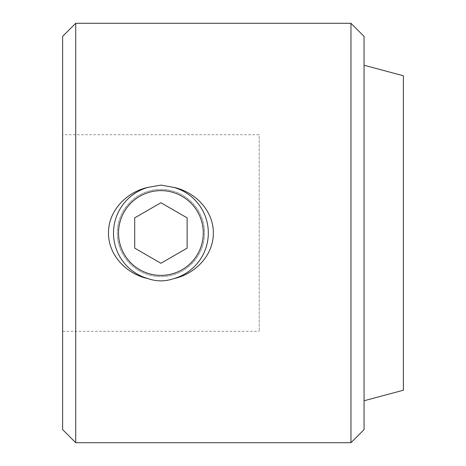 <?xml version="1.0" encoding="UTF-8"?>
<svg xmlns="http://www.w3.org/2000/svg" width="466" height="466" viewBox="0 0 466 466"><rect width="100%" height="100%" fill="white"/><g stroke="black" fill="none" stroke-linecap="round" stroke-linejoin="round"><path stroke-width="0.35" stroke-dasharray="2.33 1.75" d="M350.956 442.7L350.956 23.3M75.725 442.7L75.725 23.3M160.916 189.441C184.542 189.126 204.76 209.35 204.475 232.936C204.819 256.632 184.519 276.874 160.991 276.559C137.371 276.944 117.024 256.632 117.356 233.052C116.995 209.42 137.313 189.085 160.916 189.441A43.559 43.559 0 0 0 117.356 233A43.559 43.559 0 0 0 160.916 276.559A43.559 43.559 0 0 0 204.475 233A43.559 43.559 0 0 0 160.916 189.441M62.619 134.703L62.619 331.297L62.619 134.703L259.213 134.703L259.213 331.297L259.213 134.703M62.619 429.594L62.619 36.406M364.062 429.594L364.062 36.406M364.062 65.24L364.062 400.76L364.062 65.24M403.381 390.223L403.381 75.777M134.703 217.867L134.703 248.133L160.916 263.267L187.128 248.133L187.128 217.867L160.916 202.733L134.703 217.867M62.619 331.297L259.213 331.297"/><path stroke-width="0.7" d="M350.956 23.3L350.956 442.7L75.725 442.7L75.725 23.3L350.956 23.3L364.062 36.406L364.062 429.594L350.956 442.7M148.112 187.361C126.903 191.782 108.287 210.562 108.491 232.971C108.298 255.438 126.869 274.241 148.112 278.639C156.617 281.604 165.15 281.604 173.719 278.639C194.905 274.2 213.411 255.624 213.341 233.14C213.597 210.603 194.963 191.771 173.719 187.361L160.916 185.113L148.112 187.361A47.398 47.398 0 0 0 148.112 278.639M173.719 187.361A47.398 47.398 0 0 1 173.719 278.639M75.725 23.3L62.619 36.406L62.619 429.594L75.725 442.7M364.062 65.24L403.381 75.777L403.381 390.223L364.062 400.76M160.916 190.629A42.371 42.371 0 0 1 197.613 254.186A42.371 42.371 0 0 1 124.218 254.186A42.371 42.371 0 0 1 160.916 190.629M160.916 263.267L187.128 248.133L187.128 217.867L160.916 202.733L134.703 217.867L134.703 248.133L160.916 263.267"/></g></svg>
